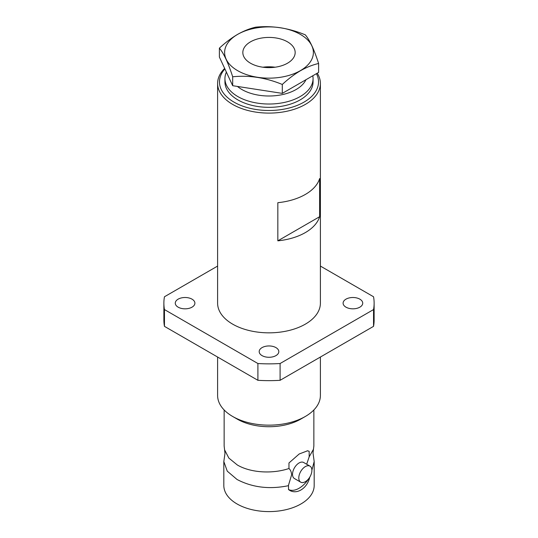<?xml version="1.0" encoding="UTF-8"?>
<svg xmlns="http://www.w3.org/2000/svg" width="538" height="538" viewBox="0 0 538 538"><rect width="100%" height="100%" fill="white"/><g stroke="black" fill="none" stroke-linecap="round" stroke-linejoin="round"><path stroke-width="0.81" d="M306.673 464.233L309.168 456.836L313.459 449.291L313.015 452.976L314.179 461.55L311.879 470.185M309.74 477.206L309.74 477.334C306.969 489.055 295.88 495.384 288.536 489.567L288.489 485.242L291.636 474.812C291.435 472.021 290.547 469.916 288.96 468.504C272.309 474.173 250.378 472.774 237.285 464.96L228.865 458.1L224.588 449.849L224.985 453.359L223.821 461.55L223.821 485.518A45.179 26.086 180 0 0 237.05 503.958A45.179 26.086 180 0 0 286.29 509.614A45.179 26.086 180 0 0 314.179 485.518L314.179 461.55M288.536 485.673C269.538 489.58 252.376 487.522 237.05 479.486L227.258 471.16L223.821 461.55M320.392 357.037L320.392 395.484A51.392 29.671 180 0 1 305.342 416.466L300.715 419.136A44.856 25.898 180 0 1 237.285 419.136L232.658 416.466A51.392 29.671 180 0 1 217.608 395.484L217.608 357.037M309.168 456.836L309.168 451.328L307.561 450.797L299.175 453.991L288.96 462.989L288.96 468.504M313.459 449.291L313.856 446.042L313.856 409.969M305.342 416.466A51.392 29.671 180 0 1 232.658 416.466L237.285 419.136M309.969 466.137L303.688 462.512A9.254 5.34 120 0 0 296.559 464.993A9.254 5.34 120 0 0 292.524 474.301A9.254 5.34 120 0 0 294.441 478.538L300.715 482.162A9.254 5.34 120 0 0 307.844 479.681A9.254 5.34 120 0 0 311.885 470.373A9.254 5.34 120 0 0 309.969 466.137A9.254 5.34 120 0 0 302.84 468.611A9.254 5.34 120 0 0 298.798 477.926A9.254 5.34 120 0 0 300.715 482.162M178.145 307.171A9.812 5.662 180 0 1 175.274 303.163A9.812 5.662 180 0 1 181.326 297.931A9.812 5.662 180 0 1 192.019 299.162A9.812 5.662 180 0 1 194.897 303.163A9.812 5.662 180 0 1 188.838 308.395A9.812 5.662 180 0 1 178.145 307.171M345.981 307.171A9.812 5.662 180 0 1 343.103 303.163A9.812 5.662 180 0 1 349.162 297.931A9.812 5.662 180 0 1 359.855 299.162A9.812 5.662 180 0 1 362.726 303.163A9.812 5.662 180 0 1 356.674 308.395A9.812 5.662 180 0 1 345.981 307.171M262.06 355.618A9.812 5.662 180 0 1 259.188 351.61A9.812 5.662 180 0 1 265.247 346.378A9.812 5.662 180 0 1 275.94 347.609A9.812 5.662 180 0 1 278.812 351.61A9.812 5.662 180 0 1 272.753 356.849A9.812 5.662 180 0 1 262.06 355.618M319.626 216.713L319.626 178.562A51.392 29.671 180 0 1 277.837 202.691L277.837 240.836A51.392 29.671 0 0 0 319.626 216.713L277.837 240.836M317.245 73.195A51.392 29.671 180 0 1 320.392 83.424A51.392 29.671 180 0 1 288.671 110.841A51.392 29.671 180 0 1 232.658 104.406A51.392 29.671 180 0 1 217.608 83.424A51.392 29.671 180 0 1 224.662 68.42M320.392 83.424L320.392 303.163A51.392 29.671 180 0 1 288.671 330.581A51.392 29.671 180 0 1 232.658 324.145A51.392 29.671 180 0 1 217.608 303.163L217.608 83.424M316.431 73.666A49.523 28.595 180 0 1 294.407 106.443A49.523 28.595 180 0 1 233.983 102.119A49.523 28.595 180 0 1 224.884 68.904M312.786 75.771A44.062 25.441 180 0 1 313.062 78.582A44.062 25.441 180 0 1 300.157 96.571A44.062 25.441 180 0 1 252.14 102.086A44.062 25.441 180 0 1 224.938 78.582A44.062 25.441 180 0 1 226.384 72.126M224.938 78.582L224.938 81.904A44.062 25.441 0 0 0 252.14 105.401A44.062 25.441 0 0 0 300.157 99.886A44.062 25.441 0 0 0 313.062 81.904L313.062 78.582M305.961 79.711A38.312 22.119 180 0 1 296.088 89.53A38.312 22.119 180 0 1 237.453 86.436M237.614 34.405A44.385 25.629 180 0 1 300.386 34.405A44.385 25.629 180 0 1 300.386 70.646A44.385 25.629 180 0 1 237.614 70.646A44.385 25.629 180 0 1 237.614 34.405M318.61 63.491C312.733 64.816 306.68 67.23 300.453 70.727C294.299 74.358 288.247 78.938 282.295 84.459C265.718 77.633 249.181 75.078 232.685 76.779C228.24 62.953 223.808 53.403 219.39 48.138C225.348 42.616 231.401 38.043 237.547 34.412C243.775 30.915 249.827 28.501 255.705 27.169C272.282 25.474 288.819 28.037 305.315 34.849C309.76 40.162 314.192 49.704 318.61 63.491L318.61 72.408L282.295 93.377L232.685 85.703L219.39 57.062L219.39 48.138M287.5 63.208A26.167 15.104 180 0 1 258.986 66.483A26.167 15.104 180 0 1 242.833 52.529A26.167 15.104 180 0 1 250.5 41.843A26.167 15.104 180 0 1 279.014 38.568A26.167 15.104 180 0 1 295.167 52.529A26.167 15.104 180 0 1 287.5 63.208M262.88 67.216A26.167 15.104 180 0 1 275.12 67.216M232.685 85.703L232.685 76.779M282.295 93.377L282.295 84.459M164.46 326.358L164.46 309.572A105.125 60.693 180 0 1 163.875 303.163L163.875 319.949A105.125 60.693 180 0 0 164.46 326.358L257.904 380.305A105.125 60.693 180 0 0 280.096 380.305L280.096 363.52L373.54 309.572A105.125 60.693 180 0 0 374.125 303.163A105.125 60.693 180 0 0 373.54 296.761L320.392 266.075M217.608 266.075L164.46 296.761A105.125 60.693 180 0 0 163.875 303.163M164.46 309.572L257.904 363.52A105.125 60.693 180 0 0 280.096 363.52M257.904 380.305L257.904 363.52M280.096 380.305L373.54 326.358L373.54 309.572M374.125 303.163L374.125 319.949A105.125 60.693 180 0 1 373.54 326.358M309.168 451.328A21.728 12.542 120 0 0 307.198 450.777M288.536 489.519A21.728 12.542 120 0 0 309.101 478.154M224.144 409.969L224.144 446.042L224.588 449.849"/></g></svg>
